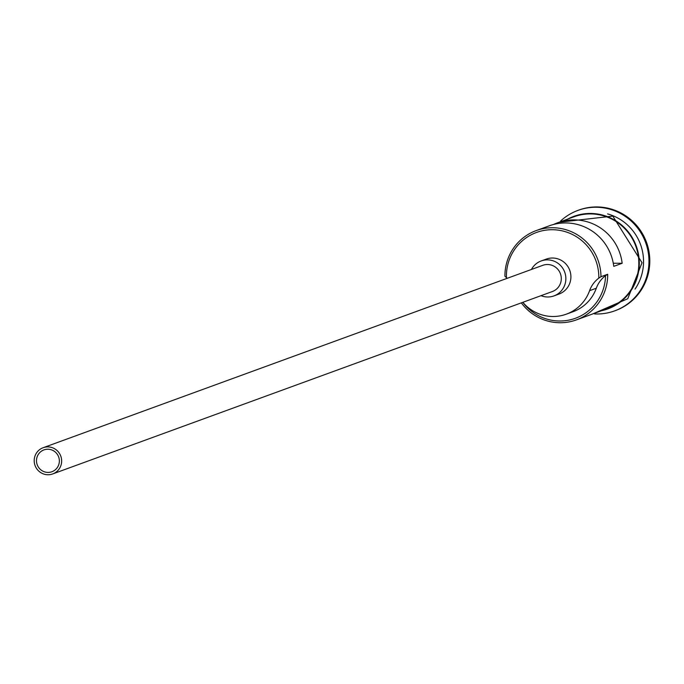 <?xml version="1.0" encoding="UTF-8"?>
<svg xmlns="http://www.w3.org/2000/svg" width="684" height="684" viewBox="0 0 684 684"><rect width="100%" height="100%" fill="white"/><g stroke="black" fill="none" stroke-linecap="round" stroke-linejoin="round"><path stroke-width="1.03" d="M600.979 276.712L598.808 278.106A46.974 46.102 -110.1 0 0 598.816 276.823A46.974 46.102 -110.1 0 0 552.287 229.713A46.974 46.102 -110.1 0 0 506.416 276.345A46.974 46.102 -110.1 0 0 506.442 277.636L504.92 276.216A48.838 47.923 69.9 0 1 536.205 230.585A48.838 47.923 69.9 0 1 600.979 276.712L607.708 274.258A48.838 47.923 69.9 0 1 576.424 319.881A48.838 47.923 69.9 0 1 521.328 302.867M36.491 460.768A11.628 11.414 -110.1 0 0 51.907 471.746A11.628 11.414 -110.1 0 0 59.363 460.888A11.628 11.414 -110.1 0 0 43.938 449.901A11.628 11.414 -110.1 0 0 36.491 460.768M61.645 460.896A13.954 13.689 -110.1 0 0 43.135 447.721A13.954 13.689 -110.1 0 0 34.2 460.751A13.954 13.689 -110.1 0 0 52.711 473.935A13.954 13.689 -110.1 0 0 61.645 460.896M52.711 473.935L552.356 291.538A13.954 13.689 -110.1 0 0 561.29 278.499A13.954 13.689 -110.1 0 0 542.78 265.324L43.135 447.721M541.01 295.676A18.605 18.254 -110.1 0 0 565.865 278.525A18.605 18.254 -110.1 0 0 531.442 269.462M553.946 295.907L558.99 294.06A18.605 18.254 -110.1 0 0 570.909 276.678A18.605 18.254 -110.1 0 0 546.234 259.108L541.189 260.955M607.597 213.912A48.838 47.923 69.9 0 1 643.541 261.177A48.838 47.923 69.9 0 1 635.043 289.101M560.658 220.975A53.489 52.488 69.9 0 1 578.014 210.373A53.489 52.488 69.9 0 1 648.962 260.886A53.489 52.488 69.9 0 1 614.694 310.861A53.489 52.488 69.9 0 1 594.593 313.939M536.205 230.585L549.329 225.797A48.838 47.923 69.9 0 1 613.753 266.35L622.158 263.28A48.838 47.923 -110.1 0 0 557.734 222.727A48.838 47.923 -110.1 0 0 553.604 224.463M557.734 222.727L574.056 216.768A48.838 47.923 69.9 0 1 638.83 262.895A48.838 47.923 69.9 0 1 607.546 308.518L576.424 319.881M578.433 210.219A53.489 52.488 69.9 0 1 578.852 210.065A53.489 52.488 69.9 0 1 649.8 260.587A53.489 52.488 69.9 0 1 615.54 310.553A53.489 52.488 69.9 0 1 615.113 310.707M622.158 263.28L613.274 263.237M522.781 302.328A46.974 46.102 -110.1 0 0 573.816 318.821A46.974 46.102 -110.1 0 0 605.537 275.652A27.907 27.386 -110.1 0 0 596.32 288.221A39.997 39.253 -110.1 0 1 573.064 311.707L566.335 314.161A39.997 39.253 -110.1 0 0 589.591 290.674L596.32 288.221M605.537 275.652L607.708 274.258M598.808 278.106A27.907 27.386 -110.1 0 0 589.591 290.674M507.271 278.285A27.907 27.386 -110.1 0 0 506.442 277.636M522.841 302.311A39.997 39.253 -110.1 0 0 566.335 314.161M601.321 310.793A49.299 48.376 -110.1 0 0 639.292 262.895A49.299 48.376 -110.1 0 0 567.831 219.042M578.014 210.373L578.852 210.065M592.524 314.007L627.741 298.746L642.037 262.724L612.813 216.11L559.025 222.257M614.694 310.861L615.54 310.553"/></g></svg>
